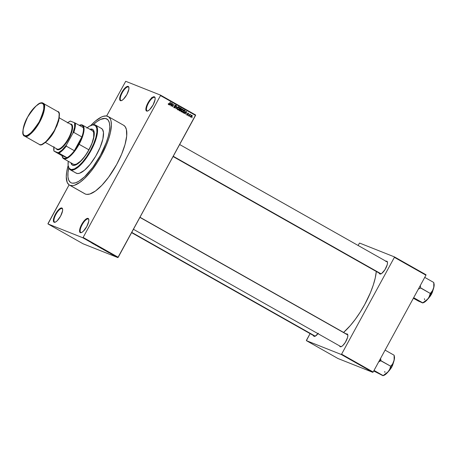 <?xml version="1.0" encoding="UTF-8"?>
<svg xmlns="http://www.w3.org/2000/svg" width="457" height="457" viewBox="0 0 457 457"><rect width="100%" height="100%" fill="white"/><g stroke="black" fill="none" stroke-linecap="round" stroke-linejoin="round"><path stroke-width="0.69" d="M54.674 222.091A7.7 2.593 -60.5 0 0 55.383 222.119A7.7 2.593 119.5 0 1 54.674 222.091A7.7 2.593 119.5 0 1 54.566 222.033A7.7 2.593 119.5 0 1 56.011 214.213A7.7 2.593 119.5 0 1 62.043 208.575L61.895 208.004A8.129 2.736 119.5 0 1 62.598 209.009A8.129 2.736 119.5 0 1 60.393 216.481A8.129 2.736 119.5 0 1 55.12 222.222A8.129 2.736 119.5 0 1 54.12 222.268L55.4 222.113L57.074 220.897L60.575 216.155L62.569 210.814L62.58 208.935L61.895 208.004L60.615 208.158L58.942 209.369L55.44 214.116L53.446 219.457L53.435 221.331L54.12 222.268A8.129 2.736 119.5 0 1 55.44 214.116A8.129 2.736 119.5 0 1 61.895 208.004L62.043 208.575A7.7 2.593 119.5 0 1 62.152 208.626A7.7 2.593 119.5 0 1 62.643 209.289A7.7 2.593 -60.5 0 0 62.043 208.575L62.043 208.575A7.7 2.593 -60.5 0 0 55.925 214.367A7.7 2.593 -60.5 0 0 54.674 222.091M120.974 100.489A7.7 2.593 -60.5 0 0 121.682 100.517A7.7 2.593 119.5 0 1 120.974 100.489A7.7 2.593 119.5 0 1 120.865 100.437A7.7 2.593 119.5 0 1 122.31 92.611A7.7 2.593 119.5 0 1 128.343 86.973L128.194 86.402A8.129 2.736 119.5 0 1 128.897 87.407A8.129 2.736 119.5 0 1 126.692 94.879A8.129 2.736 119.5 0 1 121.419 100.62A8.129 2.736 119.5 0 1 120.42 100.666L121.699 100.511L123.373 99.295L126.875 94.553L128.868 89.212L128.88 87.333L128.194 86.402L126.915 86.556L125.241 87.767L121.739 92.514L119.745 97.855L119.734 99.729L120.42 100.666A8.129 2.736 119.5 0 1 121.739 92.514A8.129 2.736 119.5 0 1 128.194 86.402L128.343 86.973A7.7 2.593 119.5 0 1 128.451 87.024A7.7 2.593 119.5 0 1 128.943 87.687A7.7 2.593 -60.5 0 0 128.343 86.973L128.343 86.973A7.7 2.593 -60.5 0 0 122.225 92.765A7.7 2.593 -60.5 0 0 120.974 100.489M147.177 110.885A7.7 2.593 -60.5 0 0 147.885 110.92A7.7 2.593 119.5 0 1 147.177 110.885A7.7 2.593 119.5 0 1 147.063 110.834A7.7 2.593 119.5 0 1 148.514 103.014A7.7 2.593 119.5 0 1 154.54 97.375L154.397 96.804A8.129 2.736 119.5 0 1 155.094 97.809A8.129 2.736 119.5 0 1 152.889 105.281A8.129 2.736 119.5 0 1 147.622 111.022A8.129 2.736 119.5 0 1 146.617 111.062L147.897 110.914L149.57 109.697L153.072 104.95L155.072 99.615L155.083 97.735L154.397 96.804L153.118 96.958L151.444 98.169L147.942 102.916L145.943 108.258L145.932 110.131L146.617 111.062A8.129 2.736 119.5 0 1 147.942 102.916A8.129 2.736 119.5 0 1 154.397 96.804L154.54 97.375A7.7 2.593 119.5 0 1 154.649 97.427A7.7 2.593 119.5 0 1 155.14 98.089A7.7 2.593 -60.5 0 0 154.54 97.375L154.54 97.375A7.7 2.593 -60.5 0 0 148.428 103.168A7.7 2.593 -60.5 0 0 147.177 110.885M80.872 232.487A7.7 2.593 -60.5 0 0 81.586 232.522A7.7 2.593 119.5 0 1 80.872 232.487A7.7 2.593 119.5 0 1 80.763 232.436A7.7 2.593 119.5 0 1 82.214 224.615A7.7 2.593 119.5 0 1 88.241 218.977L88.092 218.406A8.129 2.736 119.5 0 1 88.795 219.411A8.129 2.736 119.5 0 1 86.59 226.883A8.129 2.736 119.5 0 1 81.323 232.624A8.129 2.736 119.5 0 1 80.318 232.664L81.597 232.516L83.271 231.299L86.773 226.552L88.772 221.217L88.784 219.337L88.092 218.406L86.819 218.56L85.145 219.771L81.643 224.518L79.644 229.86L79.632 231.733L80.318 232.664A8.129 2.736 119.5 0 1 81.643 224.518A8.129 2.736 119.5 0 1 88.092 218.406L88.241 218.977A7.7 2.593 119.5 0 1 88.35 219.029A7.7 2.593 119.5 0 1 88.841 219.691A7.7 2.593 -60.5 0 0 88.241 218.977L88.241 218.977A7.7 2.593 -60.5 0 0 82.129 224.77A7.7 2.593 -60.5 0 0 80.872 232.487M317.975 333.667A7.272 2.451 119.5 0 1 314.93 336.301A7.272 2.451 119.5 0 1 314.033 336.335L314.593 336.158A6.844 2.308 -60.5 0 0 315.199 336.192A6.844 2.308 119.5 0 1 314.593 336.158A6.844 2.308 119.5 0 1 314.496 336.112M133.461 229.294L340.756 346.555L340.208 346.726A7.272 2.451 119.5 0 1 339.597 345.898L340.208 346.726L341.35 346.589L342.853 345.503L345.258 342.482L347.531 337.557L347.857 335.547L347.166 333.964A7.272 2.451 119.5 0 1 347.794 334.867A7.272 2.451 119.5 0 1 345.818 341.55A7.272 2.451 119.5 0 1 341.105 346.692A7.272 2.451 119.5 0 1 340.208 346.726L340.762 346.549A6.844 2.308 -60.5 0 0 341.368 346.583A6.844 2.308 119.5 0 1 340.762 346.549A6.844 2.308 119.5 0 1 340.665 346.503M347.84 335.147A6.844 2.308 -60.5 0 0 347.314 334.541A6.844 2.308 119.5 0 1 347.406 334.587A6.844 2.308 119.5 0 1 347.84 335.147M379.253 273.155L380.378 274.046L381.726 273.423L384.92 269.75L387.188 264.82L387.513 262.809L387.205 261.53L386.822 261.227L386.965 261.792A6.844 2.308 119.5 0 1 387.068 261.85A6.844 2.308 119.5 0 1 387.496 262.409A6.844 2.308 -60.5 0 0 386.97 261.804L386.822 261.227A7.272 2.451 119.5 0 1 387.45 262.129A7.272 2.451 119.5 0 1 385.474 268.813A7.272 2.451 119.5 0 1 380.761 273.954A7.272 2.451 119.5 0 1 379.864 273.989L380.418 273.812A6.844 2.308 -60.5 0 0 381.024 273.846A6.844 2.308 119.5 0 1 380.418 273.812A6.844 2.308 119.5 0 1 380.327 273.766M106.321 118.717A36.583 12.322 119.5 0 1 106.841 118.963A36.583 12.322 119.5 0 1 99.963 156.134A36.583 12.322 119.5 0 1 71.332 182.897L70.287 182.292L68.733 180.184L67.956 176.945L67.979 172.706L68.801 167.622L67.979 172.706L67.956 176.945L68.733 180.184L70.287 182.292L71.332 182.897A36.583 12.322 119.5 0 1 70.818 182.651A36.583 12.322 119.5 0 1 68.727 167.959A36.583 12.322 119.5 0 0 70.818 182.651A36.583 12.322 119.5 0 0 71.332 182.897L72.549 183.188L71.332 182.897A36.583 12.322 119.5 0 0 99.963 156.134A36.583 12.322 119.5 0 0 106.841 118.963A36.583 12.322 119.5 0 0 106.321 118.717L108.24 120.225L109.412 122.916L109.789 126.675L109.366 131.359L108.149 136.792L106.19 142.761L100.374 155.391L92.8 167.319L84.619 176.739L78.838 181.269L75.439 182.846L72.549 183.188L75.439 182.846L78.838 181.269L84.619 176.739L92.8 167.319L100.374 155.391L106.19 142.761L108.149 136.792L109.366 131.359L109.789 126.675L109.412 122.916L108.24 120.225L107.372 119.323L105.11 118.42L106.321 118.717A36.583 12.322 119.5 0 0 93.177 124.738A36.583 12.322 119.5 0 1 106.321 118.717M69.447 185.068L84.876 193.797A39.365 13.259 -60.5 0 0 85.43 194.065L70.001 185.336A39.365 13.259 119.5 0 1 69.447 185.068A39.365 13.259 119.5 0 1 68.139 165.525L66.728 171.735L66.271 176.773L67.208 182.417L68.876 184.685L85.43 194.065L86.739 194.379L89.846 194.008L95.507 190.986L101.917 185.251L108.532 177.305L116.684 164.469L121.613 154.232L125.047 144.452L126.692 135.975L126.406 129.52L125.144 126.629L123.624 125.264M90.783 125.492A39.365 13.259 119.5 0 1 107.652 116.278A39.365 13.259 119.5 0 1 108.206 116.541A39.365 13.259 119.5 0 1 100.814 156.54A39.365 13.259 119.5 0 1 70.001 185.336L72.789 185.633L74.417 185.279L80.078 182.257L84.299 178.71L90.909 171.432L97.341 162.378L101.254 155.74L106.184 145.503L108.657 138.882L110.377 132.713L111.382 124.835L110.977 120.791L110.451 119.197L108.783 116.929L106.344 115.958L103.236 116.335L101.465 117.021L95.496 120.985L90.783 125.492M48.025 223.496L69.098 184.851L47.956 223.93L82.797 237.76L117.866 257.594L83.025 243.764L47.956 223.93L48.025 223.496M106.635 115.998L125.715 81.306L160.556 95.142L195.625 114.975L118.209 257.274L83.14 237.44L160.487 95.57L195.556 115.404L117.866 257.594L83.025 243.764L47.956 223.93L82.797 237.76L83.14 237.44L82.797 237.76L117.866 257.594L118.209 257.274L83.14 237.44L160.487 95.57L195.556 115.404L195.625 114.975L160.556 95.142L160.487 95.57L160.556 95.142L125.715 81.306L106.635 115.998M190.872 117.221L192.049 116.564L191.797 115.181L190.792 115.878L190.872 117.221L192.049 116.564L192.26 115.764L191.911 115.221L190.746 115.964L190.575 116.786L190.957 117.26M189.061 116.152L190.415 114.376L189.935 114.547L189.878 114.113L188.838 116.027L190.54 114.581L189.935 114.547L189.878 114.113L189.061 116.152M187.29 115.193L188.164 114.884L187.987 114.01L187.473 113.804L187.987 114.01L187.564 113.462L188.221 113.49L188.581 114.05L188.175 113.136L187.559 113.473L187.918 114.804L186.987 114.747L187.456 114.93L187.079 114.273L187.29 115.193L188.095 114.998L188.273 114.473L187.781 113.604L188.221 113.49L188.581 114.05L188.307 113.182L187.507 113.587L187.833 114.913L187.079 114.273L187.381 115.238M183.337 112.913L184.908 112.062L185.068 110.52L184.114 109.92L182.686 112.542L184.045 112.988L185.199 111.297L185.068 110.52L184.114 109.92L182.686 112.542L183.486 112.988M180.972 108.6L180.601 108.023L180.858 109.029L180.315 109.446L180.858 109.657L181.395 109.246L181.143 108.235L180.452 107.846L179.018 110.468L180.092 110.994L180.766 110.548L181.498 108.663L180.452 107.846L179.018 110.468L179.869 110.942M176.128 108.835L178.259 106.607L176.173 108.458L176.682 105.71L175.911 108.715L178.259 106.607L176.173 108.458L176.682 105.71L176.128 108.835M171.369 106.144L172.512 104.042L172.546 106.812L173.98 104.185L172.609 106.161L172.575 103.391L171.141 106.018L172.512 104.042L172.546 106.812L173.98 104.185L172.609 106.161L172.575 103.391L171.369 106.144M168.513 104.573L169.501 103.985L170.25 102.071L169.039 104.213L168.267 104.105L168.696 104.276L168.479 103.482L168.29 104.31L168.97 104.602L170.472 102.197L168.964 104.27L168.479 103.482L168.593 104.613M169.496 105.087L170.118 104.407L170.889 104.847L170.889 105.87L171.609 102.842L169.261 104.95L170.118 104.407L170.889 104.847L170.889 105.87L171.609 102.842L169.496 105.087M175.362 105.036L175.991 106.304L175.534 105.053L174.723 105.498L175.202 107.366L173.911 107.315L174.505 107.561L174.066 106.55L174.317 107.858L175.385 107.561L175.522 106.864L174.86 105.904L175.174 105.407L176.059 106.15L175.882 105.23L174.911 105.247L174.62 106.075L175.254 107.258L174.505 107.561L174.066 106.55L173.957 107.464L174.443 107.915M177.819 109.84L178.676 109.8L178.173 109.594L178.676 109.8L179.412 108.977L179.087 107.064L177.676 108.035L177.43 109.297L178.361 109.926L179.475 108.863L179.698 107.778L179.235 107.115L178.339 107.235L177.613 108.155L177.402 109.063L177.927 109.891M181.486 111.914L182.343 111.874L181.84 111.668L182.343 111.874L183.08 111.051L182.749 109.137L181.343 110.114L181.069 111.137L181.583 111.959L182.64 111.651L183.354 110.291L182.903 109.189L182.006 109.309L181.28 110.228L181.069 111.137L181.595 111.965M184.542 113.599L185.165 112.919L185.936 113.359L185.936 114.381L186.656 111.354L184.308 113.462L185.165 112.919L185.936 113.359L185.936 114.381L186.656 111.354L184.542 113.599M188.421 115.792L188.404 115.29L188.421 115.792M189.952 116.655L189.935 116.152L189.952 116.655M192.054 117.843L192.037 117.346L192.054 117.843M108.183 252.321L109.806 253.081L108.183 252.321M104.636 250.293L106.601 251.321L104.744 250.299M100.974 248.22L102.934 249.248L101.077 248.225M97.964 246.546L97.541 246.254M93.137 243.81L94.759 244.569L93.137 243.81M91.874 243.09L93.622 243.929L91.971 243.107M95.005 244.872L97.13 245.912L95.005 244.872M99.763 247.563L101.414 248.334L99.763 247.563M103.345 249.591L104.722 250.23L103.345 249.591M106.978 251.641L108.458 252.355L106.978 251.641M110.937 253.881L110.611 253.664M112.696 254.88L113.839 255.412L112.696 254.88M373.152 372.021L341.59 354.169L394.385 257.337L425.941 275.188L373.152 372.021L372.809 372.341L337.969 358.511L306.407 340.654L341.248 354.489L372.809 372.341L337.969 358.511L306.407 340.654L306.476 340.225L310.08 333.616L306.407 340.654L341.248 354.489L341.59 354.169L341.248 354.489L372.809 372.341L373.152 372.021L425.941 275.188L426.015 274.76L425.941 275.188L394.385 257.337L341.59 354.169L373.152 372.021M359.608 243.073L394.454 256.908L426.015 274.76L394.454 256.908L394.385 257.337L394.454 256.908L359.608 243.073L359.271 243.398L359.608 243.073M358.134 245.483L359.271 243.398L358.134 245.483M385.994 261.244A7.272 2.451 119.5 0 1 386.822 261.227L385.679 261.364M346.337 333.981A7.272 2.451 119.5 0 1 347.166 333.964L346.023 334.101M131.622 232.67L314.582 336.163L314.033 336.335A7.272 2.451 119.5 0 1 313.422 335.507L314.033 336.335L315.181 336.198L318.306 333.239M343.584 332.422L350.279 325.613L355.352 319.254L360.236 312.12L364.743 304.465L370.427 292.674L373.278 285.042L375.254 277.936L376.294 271.487A45.357 15.275 -60.5 0 1 343.584 332.422M84.305 193.414L85.43 194.065A39.365 13.259 -60.5 0 0 116.244 165.268A39.365 13.259 -60.5 0 0 123.636 125.269L108.206 116.541M93.034 124.875L96.958 121.579L100.574 119.403L105.11 118.42L100.574 119.403L96.958 121.579L93.034 124.875M380.418 273.812L379.864 273.989A7.272 2.451 119.5 0 1 379.253 273.16M93.794 244.118L94.57 244.461L93.794 244.118M98.095 246.603L97.781 246.386M97.998 246.443L98.706 246.923M99.283 247.174L98.895 246.906M102.808 249.202L102.414 248.916M103.762 249.751L104.099 249.922M106.475 251.276L106.104 250.984M106.658 251.441L108.075 252.184L106.658 251.441M108.84 252.63L109.617 252.972L108.84 252.63M110.937 253.795L111.28 254.023M111.959 254.372L111.639 254.161M111.697 254.275L111.405 254.075M105.241 250.642L104.859 250.407M151.873 97.941L151.507 97.655M169.039 104.213L168.696 104.276M168.502 103.996L168.724 103.665M170.655 104.367L170.581 104.67L170.655 104.367M170.438 104.282L170.981 104.499L170.438 104.282M170.358 104.145L171.358 103.059L170.981 104.499L170.113 104.047L171.358 103.059L170.981 104.499L170.358 104.145M174.146 107.418L174.505 107.561M174.58 106.104L175.431 106.67L174.631 106.121L175.117 106.315L174.7 105.538L175.585 105.453L175.048 105.236M174.317 107.858L175.431 107.486L175.431 106.67L174.968 106.612M174.888 107.275L173.78 107.641M174.077 107.749L174.683 107.544M174.98 106.647L174.631 106.15M175.568 105.773L175.339 105.019M178.904 107.041L179.138 107.458M177.71 109.726L177.282 109.623M179.144 107.492L178.853 106.995M177.436 109.309L177.984 109.531L177.807 108.338L178.396 107.532L179.035 107.412L179.435 108.086L178.978 109.177L177.984 109.531L177.659 108.075L179.127 107.452L179.195 108.846L177.596 109.377M179.71 110.862L180.806 110.474L180.858 109.657L180.401 109.646M180.269 110.263L179.167 110.645M179.55 110.777L180.069 110.537M180.406 109.851L180.629 109.303M180.207 109.189L179.818 109.006L180.498 109.297L180.075 109.063L180.264 108.183L181.223 108.96L180.806 109.412L179.835 108.966L180.504 108.275L181.149 109.16L180.172 109.183M180.669 109.383L180.018 109.114M179.407 110.291L179.67 109.274L180.349 109.617L180.584 110.348L180.132 110.657L179.167 110.194L179.909 109.366L180.652 109.914L180.269 110.645L179.407 110.291M182.572 109.114L183.091 110.274L182.863 110.92L181.652 111.605L181.075 111.365M181.372 111.799L180.943 111.697M182.811 109.566L182.52 109.069M182.206 109.286L183.051 109.846L182.863 110.92L181.652 111.605L181.56 110.24L182.789 109.526L182.326 109.474L181.32 110.148L181.652 111.605L181.098 111.382M184.674 110.674L184.685 111.936L184.245 112.525L182.811 112.308L183.628 112.662L183.074 112.365L183.931 110.257L184.857 110.805L184.891 111.462L184.205 112.559L183.188 112.828M183.143 112.822L183.72 112.645M183.126 112.462L183.708 112.313M182.937 112.376L183.474 112.593L183.074 112.365L184.171 110.348L184.645 110.623M185.702 112.879L185.628 113.182L185.702 112.879M185.491 112.793L186.028 113.01L185.491 112.793M185.405 112.656L186.405 111.571L186.028 113.01L185.159 112.559L186.405 111.571L186.028 113.01L185.405 112.656M187.918 114.804L187.456 114.93M186.913 114.718L187.376 114.587L186.913 114.718M187.821 112.993L188.038 113.833M187.804 113.559L188.221 113.49M187.73 114.336L187.444 113.793L187.627 114.667L186.747 114.981M186.993 115.061L187.467 114.884M188.124 113.473L187.918 113.062M190.386 114.359L189.935 114.547M190.106 114.404L190.54 114.581L190.106 114.404M190.141 114.673L189.672 114.49M189.855 114.793L190.186 114.69M191.586 115.175L191.712 115.472L191.283 115.313M191.215 115.278L191.894 115.592L191.963 116.089L191.146 116.992L190.775 115.912L191.797 115.512L191.814 116.455L190.706 117.078M190.683 117.083L191.026 116.941M191.723 115.547L191.552 115.135M190.529 116.758L191.072 116.975L190.575 116.769L191.026 116.952L191.015 116.004L191.797 115.512M177.522 109.354L177.984 109.531M178.504 107.195L179.127 107.452M181.189 111.428L181.652 111.605M92.691 129.417A20.536 6.918 -60.5 0 0 90.252 129.491L92.691 129.417A20.536 6.918 -60.5 0 1 92.8 129.468M73.046 165.451L71.966 164.6L71.292 163.006A20.536 6.918 -60.5 0 0 72.583 165.206M72.692 165.251A20.536 6.918 119.5 0 1 72.406 165.114A20.536 6.918 119.5 0 1 70.944 162.812L71.618 164.4L72.692 165.251L74.999 165.223L76.907 164.337L82.449 159.384L86.956 153.272L91.571 144.469L93.759 137.797L94.222 134.941L94.073 131.576L93.411 130.068L92.337 129.222A20.536 6.918 119.5 0 1 92.628 129.36A20.536 6.918 119.5 0 1 88.767 150.227A20.536 6.918 119.5 0 1 72.692 165.251M89.903 129.291A20.536 6.918 119.5 0 1 92.337 129.222L89.903 129.291M91.726 125.138A25.672 8.649 119.5 0 1 95.142 124.915L94.588 125.092A25.244 8.5 119.5 0 1 90.486 150.399A25.244 8.5 119.5 0 1 70.441 169.381L70.589 169.953A25.672 8.649 -60.5 0 0 90.972 150.65A25.672 8.649 -60.5 0 0 95.142 124.915A25.672 8.649 119.5 0 1 95.507 125.087A25.672 8.649 119.5 0 1 90.68 151.17A25.672 8.649 119.5 0 1 70.589 169.953L76.547 173.323A25.672 8.649 -60.5 0 0 96.644 154.546A25.672 8.649 -60.5 0 0 101.465 128.463L95.507 125.087M79.627 125.184A19.257 6.484 119.5 0 1 82.528 125.121A19.257 6.484 119.5 0 1 79.124 144.292L78.638 144.041A18.828 6.341 119.5 0 1 74.348 150.707L66.282 146.143L66.454 144.989L72.914 133.141L73.783 132.387L81.849 136.946L74.348 150.707L78.638 144.041L81.849 136.946A18.828 6.341 -60.5 0 0 83.357 127.652L82.763 126.052L81.7 125.167L79.227 125.315A18.828 6.341 119.5 0 1 79.381 125.264A18.828 6.341 119.5 0 1 83.357 127.652A18.828 6.341 119.5 0 1 81.849 136.946A18.828 6.341 119.5 0 1 78.638 144.041L88.944 149.845L92.006 143.201L93.674 137.197L93.696 132.753L93.085 131.342L92.074 130.548A19.257 6.484 119.5 0 1 92.348 130.673A19.257 6.484 119.5 0 1 88.727 150.239A19.257 6.484 119.5 0 1 73.657 164.326A19.257 6.484 119.5 0 1 73.388 164.194L63.569 158.642A19.257 6.484 119.5 0 1 62.123 156.123M101.106 128.286L102.448 129.348L103.476 132.461L102.882 139.008L100.146 147.348L95.69 156.214L90.189 164.257L84.476 170.255L79.432 173.289L77.404 173.534L75.816 172.9M70.224 169.781L76.188 173.152A25.672 8.649 -60.5 0 0 76.547 173.323L70.589 169.953A25.672 8.649 119.5 0 1 70.224 169.781A25.672 8.649 119.5 0 1 68.322 166.514M68.264 166.257L68.373 166.776A25.672 8.649 -60.5 0 0 70.589 169.953L70.441 169.381A25.244 8.5 119.5 0 1 68.264 166.257A25.244 8.5 119.5 0 1 68.247 161.287L68.11 165.274L69.121 168.336L71.281 169.581L74.411 168.907L78.238 166.359L82.431 162.166L86.636 156.694L90.486 150.399L93.645 143.835L95.85 137.563L96.901 132.124L96.718 127.989L95.313 125.509L92.8 124.898L89.406 126.218L86.796 128.114M95.142 124.915A25.672 8.649 -60.5 0 0 91.977 125.047L91.474 125.218A25.244 8.5 119.5 0 1 94.588 125.092L95.142 124.915M87.207 127.771A25.244 8.5 119.5 0 1 91.474 125.218M62.066 155.866A18.828 6.341 119.5 0 1 62.038 155.711L53.966 151.09L58.228 152.781L62.163 149.965L66.454 144.989L72.914 133.141L73.783 132.387A18.828 6.341 -60.5 0 0 75.291 123.087L83.357 127.652L75.291 123.087A18.828 6.341 119.5 0 1 73.783 132.387L81.849 136.946L74.348 150.707A18.828 6.341 119.5 0 1 66.985 157.676L62.038 155.711L62.632 157.311L63.694 158.196L65.168 158.316L66.985 157.676A18.828 6.341 119.5 0 1 62.066 155.866L62.175 156.391A19.257 6.484 -60.5 0 0 79.124 144.292L88.944 149.845L84.956 156.128L80.655 161.081L76.685 163.96L75.022 164.469L73.657 164.326M315.227 336.175L131.77 232.402L315.227 336.175M347.748 334.947L139.945 217.401L347.748 334.947M173.266 156.294L381.058 273.829L173.266 156.294M63.569 158.642A19.257 6.484 119.5 0 0 79.124 144.292A19.257 6.484 -60.5 0 0 79.884 125.087L79.381 125.264M67.773 122.676A18.4 6.198 119.5 0 1 70.332 121.065L74.6 122.756A18.4 6.198 119.5 0 1 72.914 133.141L74.611 127.137L74.6 122.756L75.291 123.087L70.332 121.065L67.442 122.95M66.985 157.676L62.038 155.711L53.966 151.09L58.924 153.118L66.985 157.676A18.828 6.341 -60.5 0 0 74.348 150.707L66.282 146.143A18.828 6.341 119.5 0 1 58.924 153.118L66.985 157.676M53.955 146.703L53.966 151.09A18.4 6.198 119.5 0 1 53.892 150.787A18.4 6.198 119.5 0 1 53.869 147.257M58.924 153.118A18.828 6.341 -60.5 0 0 66.282 146.143L66.454 144.989A18.4 6.198 119.5 0 1 58.228 152.781L58.924 153.118M43.044 103.276L57.502 111.479C60.827 111.657 59.804 117.952 54.44 130.354C46.774 141.847 41.793 146.566 39.496 144.509A0.428 0.4 111.7 0 0 39.548 144.532A0.428 0.4 -68.3 0 1 39.496 144.509A18.828 6.341 -60.5 0 0 54.234 130.736A18.828 6.341 -60.5 0 0 57.771 111.611C58.513 111.816 59.067 112.879 59.421 114.798L58.57 121.265L54.646 130.576C49.556 141.002 40.393 146.566 39.542 144.532L24.769 136.18A0.428 0.4 -68.3 0 1 24.621 135.603C21.376 135.432 22.376 129.285 27.614 117.158C35.109 105.933 39.976 101.323 42.221 103.328A0.428 0.4 -68.3 0 1 42.775 103.151A18.828 6.341 119.5 0 1 43.044 103.276A18.828 6.341 119.5 0 1 39.502 122.407A18.828 6.341 119.5 0 1 24.769 136.18A18.828 6.341 119.5 0 1 24.501 136.049C21.885 136.077 22.073 126.058 28.014 116.392C33.144 106.27 41.935 101.197 42.73 103.128A0.428 0.4 111.7 0 0 42.221 103.328L40.919 103.185L39.331 103.676L35.537 106.424L31.424 111.16L27.614 117.158L24.689 123.51L23.096 129.245L23.073 133.495L23.661 134.844L24.621 135.603L25.923 135.746L27.517 135.261L31.305 132.507L35.418 127.771L39.228 121.773L42.153 115.421L43.752 109.686L43.775 105.436L43.187 104.087L42.221 103.328C45.466 103.499 44.466 109.646 39.228 121.773C31.739 132.998 26.866 137.614 24.621 135.603A0.428 0.4 111.7 0 0 24.769 136.18L39.233 144.383A18.828 6.341 -60.5 0 0 39.496 144.509L24.769 136.18C27.066 138.231 32.047 133.513 39.713 122.025C45.077 109.617 46.094 103.328 42.775 103.151A0.428 0.4 111.7 0 0 42.724 103.128L42.775 103.151A18.828 6.341 119.5 0 0 42.661 103.105M56.302 148.628A14.55 4.901 -60.5 0 0 57.325 149.685L57.176 149.108A14.121 4.753 119.5 0 1 56.794 148.891M45.42 142.458L56.976 149.011A14.121 4.753 -60.5 0 0 57.176 149.108L57.325 149.685A14.55 4.901 -60.5 0 0 68.87 138.745A14.55 4.901 -60.5 0 0 71.241 124.161L70.704 124.333L71.241 124.161A14.55 4.901 -60.5 0 0 70.207 124.053L72 124.761L72.583 126.526L72.572 128.211L71.612 132.513L68.87 138.745L65.859 143.487L61.815 147.942L58.353 149.793L57.325 149.685L56.291 148.605M42.118 144.309L44.763 142.892L46.734 141.236L51.852 135.083M52.829 133.604L56.965 125.715L58.924 119.74M59.181 118.414L59.336 117.181M59.347 115.05L59.204 114.164M70.681 124.338A14.121 4.753 119.5 0 1 68.384 138.494A14.121 4.753 119.5 0 1 57.176 149.108A14.121 4.753 -60.5 0 0 68.23 138.779A14.121 4.753 -60.5 0 0 70.881 124.435L59.313 117.889M42.073 144.321L47.162 140.825L54.029 131.616L58.69 120.688L59.181 114.079M380.744 358.934L380.909 360.533L380.744 358.934M383.469 375.523L384.903 374.86L387.399 372.672L391.523 366.788L394.14 360.053L394.117 355.226L385.085 350.125L394.117 355.226L394.277 358.528L393.803 361.516L392.557 364.052L390.689 366.223L380.87 360.664L378.636 361.955L380.778 360.779A13.287 4.473 -60.5 0 0 380.847 360.659A13.287 4.473 -60.5 0 0 380.909 360.533A13.287 4.473 119.5 0 1 380.847 360.659L379.676 360.047L380.847 360.659A13.287 4.473 119.5 0 1 380.778 360.779L390.689 366.223L389.798 369.102L388.267 371.672L383.006 375.694L373.717 370.975L382.857 375.597M387.839 372.181L391.632 367.034L388.393 371.518A8.129 2.736 -60.5 0 0 391.632 367.034L391.632 367.034A8.129 2.736 -60.5 0 0 393.437 362.601L391.632 367.034L393.717 361.79L392.449 365.754M374.015 370.433L383.04 375.534L374.015 370.433M381.903 375.214L383.006 375.694M394.14 355.329L394.408 356.614A11.574 3.896 -60.5 0 1 393.803 361.516L392.557 364.052L390.598 366.331L389.798 369.102L388.267 371.672A11.574 3.896 -60.5 0 0 393.803 361.516L394.488 358.168L394.163 355.906M390.975 368.445L387.525 372.421M384.765 371.444L384.943 372.444M383.04 375.688L383.766 375.437A11.574 3.896 -60.5 0 0 388.267 371.672L383.069 375.643M423.125 302.785L424.559 302.123L427.055 299.935L431.185 294.051L433.796 287.316L433.773 282.495L424.747 277.388L433.773 282.495L433.933 285.791L433.459 288.784L432.213 291.315L430.345 293.485L420.566 287.796A13.287 4.473 119.5 0 1 420.434 288.041L418.292 289.218L420.526 287.933L430.345 293.485L429.46 296.364L427.923 298.935A11.574 3.896 -60.5 0 0 431.185 294.051L430.254 293.594L428.803 297.684L426.861 300.055L422.702 302.802L413.671 297.696L422.725 302.905L418.481 301.123L413.374 298.238L422.519 302.86M431.288 294.297L428.049 298.781A8.129 2.736 -60.5 0 0 431.288 294.297L431.288 294.297A8.129 2.736 -60.5 0 0 433.093 289.869L431.288 294.297M424.422 298.712L424.604 299.706M427.495 299.444L431.431 294.388L433.373 289.053L432.105 293.017M420.566 287.796L420.366 285.419L420.566 287.796A13.287 4.473 -60.5 0 1 420.434 288.041L420.566 287.796M433.824 283.169L434.144 285.431L433.796 287.573L432.928 290.109L430.385 293.354L431.185 294.051A11.574 3.896 -60.5 0 0 433.459 288.784A11.574 3.896 -60.5 0 0 434.064 283.883L433.722 282.472M421.565 302.483L422.662 302.957M430.637 295.713L427.181 299.683M422.696 302.951L423.422 302.7A11.574 3.896 -60.5 0 0 427.923 298.935L422.725 302.905M55.623 222.051L55.12 222.222M121.922 100.449L121.419 100.62M148.125 110.851L147.622 111.022M81.826 232.453L81.323 232.624M315.433 336.124L314.93 336.301M341.608 346.515L341.105 346.692M381.264 273.777L380.761 273.954M168.736 104.293L168.193 104.076M180.024 110.628L179.481 110.411M187.519 114.964L186.982 114.747M188.141 113.45L187.604 113.239M190.163 114.678L189.621 114.461M72.754 165.308L72.406 165.114M140.013 217.275L347.777 334.792M387.433 262.061L179.675 144.538M380.413 273.817L173.117 156.562M94.091 131.662L82.528 125.121M53.892 150.787L53.966 151.124M393.774 361.613L391.775 367.125L387.719 372.318M427.375 299.581L431.431 294.388L433.43 288.875"/></g></svg>
